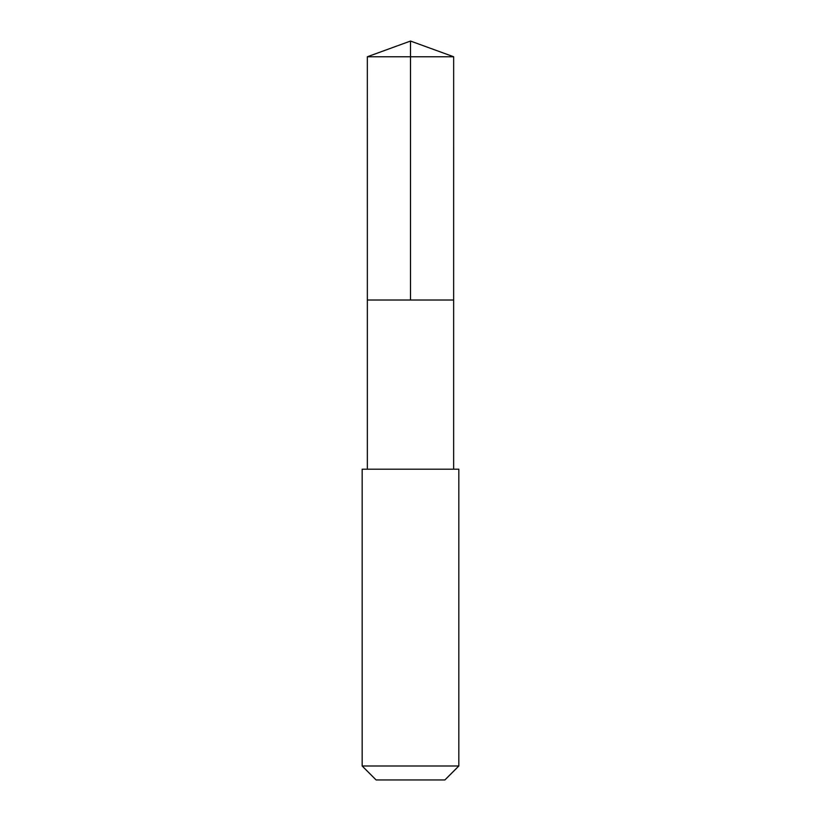 <?xml version="1.0" encoding="UTF-8"?>
<svg xmlns="http://www.w3.org/2000/svg" width="821" height="821" viewBox="0 0 821 821"><rect width="100%" height="100%" fill="white"/><g stroke="black" fill="none" stroke-linecap="round" stroke-linejoin="round"><path stroke-width="1.23" d="M367.346 300.014L453.654 300.014L453.664 56.762L367.336 56.762L367.346 300.014L453.654 300.014L453.654 469.191L367.346 469.191L367.346 300.014M452.35 469.202L362.164 469.202L362.164 765.993L458.836 765.993L458.836 469.202L452.35 469.202M458.836 765.993L444.89 779.95L376.11 779.95L362.164 765.993M367.336 56.762L410.5 41.05L410.5 300.014M410.5 41.05L453.664 56.762M367.346 469.191L362.164 469.202M453.654 469.191L458.836 469.202"/></g></svg>
